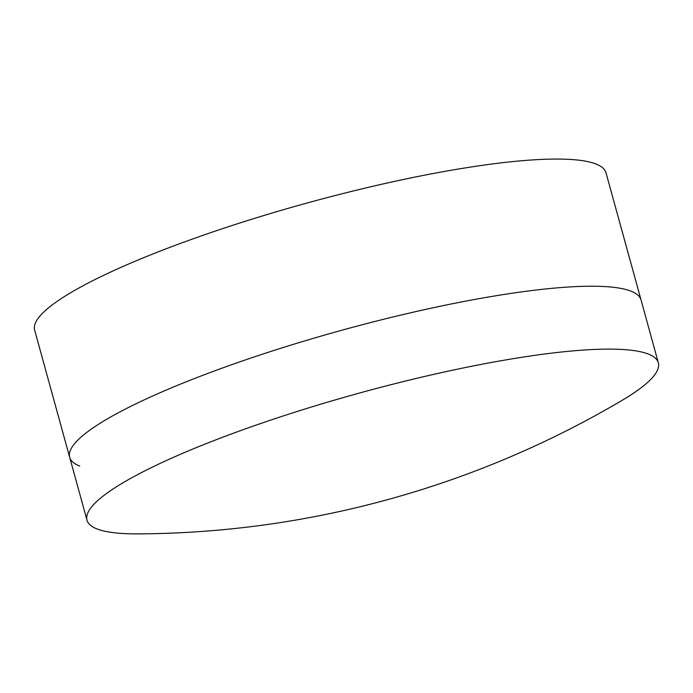 <?xml version="1.0" encoding="UTF-8"?>
<svg xmlns="http://www.w3.org/2000/svg" width="693" height="693" viewBox="0 0 693 693"><rect width="100%" height="100%" fill="white"/><g stroke="black" fill="none" stroke-linecap="round" stroke-linejoin="round"><path stroke-width="1.04" d="M658.35 362.803A296.318 50.217 164.6 0 0 648.31 354.045A296.318 50.217 164.6 0 0 327.607 402.148A296.318 50.217 164.6 0 0 86.997 520.183A296.318 50.217 164.6 0 0 97.037 528.95A296.318 50.217 164.6 0 0 137.63 533.879A961.364 961.364 0 0 0 621.872 400.493A296.318 50.217 164.6 0 0 658.35 362.803L641.025 299.913A296.318 50.217 164.6 0 0 630.985 291.147A296.318 50.217 164.6 0 0 617.524 287.829A296.318 50.217 164.6 0 0 342.013 330.189A296.318 50.217 164.6 0 0 83.68 434.875A296.318 50.217 164.6 0 0 69.672 457.293L34.65 330.137A296.318 50.217 164.6 0 1 275.26 212.101A296.318 50.217 164.6 0 1 595.963 163.998A296.318 50.217 164.6 0 1 606.003 172.756L641.025 299.913A296.318 50.217 164.6 0 0 630.985 291.147A296.318 50.217 164.6 0 0 617.524 287.829A296.318 50.217 164.6 0 0 342.013 330.189A296.318 50.217 164.6 0 0 83.68 434.875A296.318 50.217 164.6 0 0 69.672 457.293A296.318 50.217 164.6 0 0 79.712 466.051M69.672 457.293L86.997 520.183"/></g></svg>
